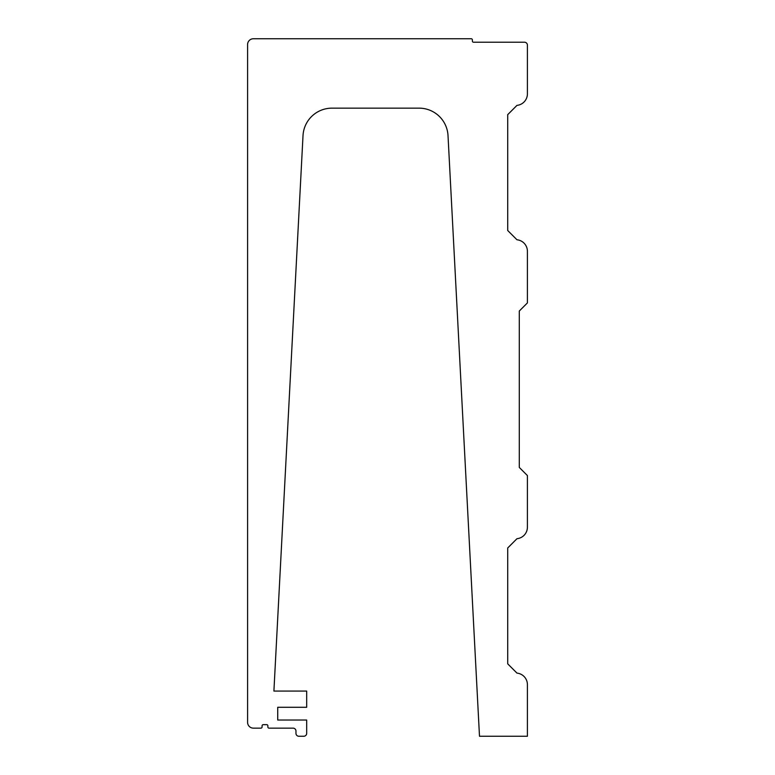 <?xml version="1.0" encoding="UTF-8"?>
<svg xmlns="http://www.w3.org/2000/svg" width="775" height="775" viewBox="0 0 775 775"><rect width="100%" height="100%" fill="white"/><g stroke="black" fill="none" stroke-linecap="round" stroke-linejoin="round"><path stroke-width="1.16" d="M527.407 475.559L519.298 467.441L519.298 311.027L527.407 302.918L527.407 251.303A11.586 11.586 0 0 0 516.973 239.775L507.712 230.504L507.712 114.642L516.973 105.371A11.586 11.586 0 0 0 527.407 93.843L527.407 45.124A2.897 2.897 0 0 0 524.51 42.228L473.525 42.228A1.162 1.162 0 0 1 472.372 41.065L472.372 39.913A1.162 1.162 0 0 0 471.21 38.75L253.386 38.75A5.793 5.793 0 0 0 247.593 44.543L247.593 722.348A5.793 5.793 0 0 0 253.386 728.142L260.923 728.142A1.162 1.162 0 0 0 262.076 726.979L262.076 725.826A1.162 1.162 0 0 1 263.238 724.664L266.716 724.664A1.162 1.162 0 0 1 267.869 725.826L267.869 726.979A1.162 1.162 0 0 0 269.032 728.142L293.066 728.142A2.897 2.897 0 0 1 295.963 731.038L295.963 733.353A2.897 2.897 0 0 0 298.859 736.25L303.79 736.25A2.897 2.897 0 0 0 306.687 733.353L306.687 720.033L277.721 720.033L277.721 707.284L306.687 707.284L306.687 691.067L273.904 691.067L303.015 135.606A28.966 28.966 0 0 1 331.942 108.151L419.091 108.151A28.966 28.966 0 0 1 448.018 135.606L479.493 736.25L527.407 736.25L527.407 684.635A11.586 11.586 0 0 0 516.973 673.107L507.712 663.836L507.712 547.973L516.973 538.702A11.586 11.586 0 0 0 527.407 527.174L527.407 475.559"/></g></svg>
